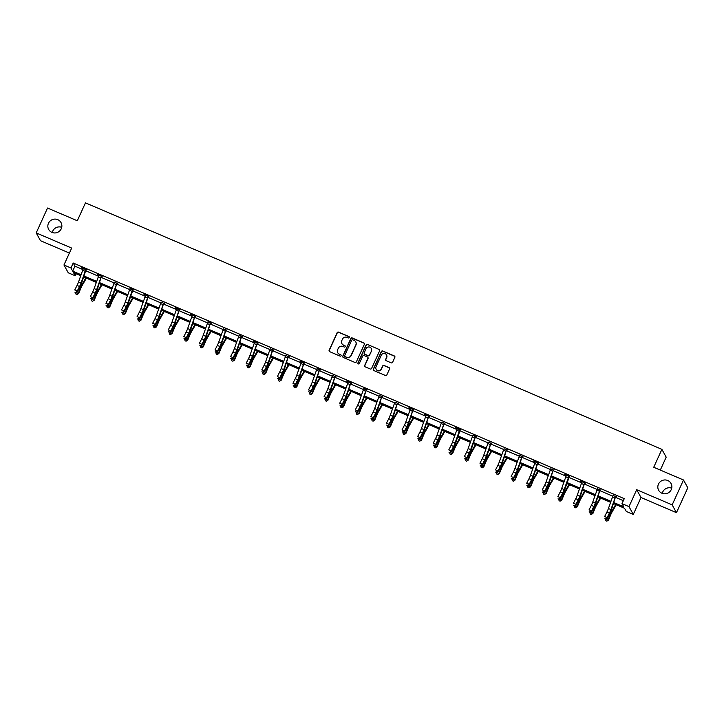 <?xml version="1.0" encoding="UTF-8"?>
<svg xmlns="http://www.w3.org/2000/svg" width="724" height="724" viewBox="0 0 724 724"><rect width="100%" height="100%" fill="white"/><g stroke="black" fill="none" stroke-linecap="round" stroke-linejoin="round"><path stroke-width="1.09" d="M349.366 337.547A0.76 0.742 -28.9 0 0 348.995 336.57L338.57 332.117A1.086 1.059 -28.9 0 0 337.149 332.678L329.139 350.253A1.086 1.059 -28.9 0 0 329.673 351.656L340.09 356.108A0.76 0.742 -28.9 0 0 341.067 355.059A0.76 0.742 -28.9 0 0 340.714 354.742L339.366 354.163A3.466 3.385 -28.9 0 1 337.646 349.701L338.316 348.235A3.466 3.385 -28.9 0 1 342.877 346.452L344.226 347.022A0.76 0.742 -28.9 0 0 345.203 345.972A0.76 0.742 -28.9 0 0 344.85 345.656L343.502 345.077A3.466 3.385 -28.9 0 1 341.791 340.615L342.461 339.149A3.466 3.385 -28.9 0 1 347.022 337.366L348.371 337.936A0.76 0.742 -28.9 0 0 349.366 337.547M349.393 337.004A0.76 0.742 -28.9 0 0 349.113 336.787L338.687 332.325A1.086 1.059 -28.9 0 0 337.266 332.886L329.248 350.47A1.086 1.059 -28.9 0 0 329.23 351.303M341.113 355.167A0.76 0.742 -28.9 0 0 340.832 354.95L339.366 354.163M345.257 346.081A0.76 0.742 -28.9 0 0 344.968 345.864L343.502 345.077M658.451 484.148A7.059 6.887 -28.9 0 0 665.085 493.804A7.059 6.887 -28.9 0 0 671.03 483.469A7.059 6.887 -28.9 0 0 658.451 484.148M671.718 488.175A7.059 6.887 -28.9 0 0 662.279 493.388M48.463 223.291A7.059 6.887 -28.9 0 0 55.096 232.947A7.059 6.887 -28.9 0 0 61.042 222.621A7.059 6.887 -28.9 0 0 48.463 223.291M61.721 227.327A7.059 6.887 -28.9 0 0 52.282 232.531M391.177 362.842A1.086 1.059 -28.9 0 0 392.607 362.29L394.852 357.357A1.086 1.059 -28.9 0 0 394.318 355.955L382.752 351.004A1.086 1.059 -28.9 0 0 381.322 351.565L373.312 369.149A1.086 1.059 -28.9 0 0 373.846 370.543L385.421 375.494A1.086 1.059 -28.9 0 0 386.842 374.932L389.557 368.978A1.086 1.059 -28.9 0 0 389.023 367.584L384.073 365.466A1.086 1.059 -28.9 0 0 382.643 366.018L381.295 368.978A2.896 2.824 -28.9 0 1 376.136 369.249A2.896 2.824 -28.9 0 1 376.055 366.733L381.331 355.158A2.896 2.824 -28.9 0 1 386.489 354.878A2.896 2.824 -28.9 0 1 386.571 357.403L385.693 359.33A1.086 1.059 -28.9 0 0 386.227 360.724L391.177 362.842M683.501 479.994L687.8 487.795L676.46 512.673L672.162 504.872L683.501 479.994L653.727 467.27L661.89 449.351L85.468 202.856L77.305 220.766L47.54 208.032L36.2 232.911L71.667 248.079L63.956 264.993L70.952 267.989L73.215 263.011L624.26 498.664L621.997 503.632L628.993 506.628L633.292 514.42L626.296 511.434L624.55 508.275L613.59 503.587M672.162 504.872L636.695 489.714L628.993 506.628M364.362 344.307A1.086 1.059 -28.9 0 0 363.819 342.914L352.253 337.963A1.086 1.059 -28.9 0 0 350.823 338.524L342.814 356.108A1.086 1.059 -28.9 0 0 343.348 357.502L354.923 362.452A1.086 1.059 -28.9 0 0 356.344 361.891L364.362 344.307M367.502 344.488L379.068 349.439A1.086 1.059 -28.9 0 1 379.611 350.832L371.593 368.416A1.086 1.059 -28.9 0 1 370.172 368.969L365.213 366.851A1.086 1.059 -28.9 0 1 364.679 365.457L367.928 358.326A1.086 1.059 -28.9 0 0 367.394 356.932L364.109 355.529A1.086 1.059 -28.9 0 0 362.688 356.081L359.303 363.511A0.76 0.742 -28.9 0 1 357.955 363.584A0.76 0.742 -28.9 0 1 357.928 362.923L366.072 345.049A1.086 1.059 -28.9 0 1 367.502 344.488L379.068 349.439M36.2 232.911L40.499 240.712L69.395 253.065M660.306 470.075L666.189 457.152L661.89 449.351M73.215 263.011L74.961 266.17L82.952 269.59M85.903 270.848L98.536 276.251M101.487 277.518L114.12 282.921M117.071 284.179L129.705 289.582M132.655 290.849L145.289 296.243M148.239 297.51L160.873 302.913M163.823 304.171L176.457 309.573M179.407 310.84L192.041 316.243M194.991 317.501L207.625 322.904M210.575 324.171L223.209 329.565M226.16 330.832L238.793 336.235M241.744 337.493L254.377 342.895M257.328 344.162L269.962 349.565M272.912 350.823L285.546 356.226M288.496 357.493L301.13 362.887M304.08 364.154L316.714 369.557M319.673 370.815L332.298 376.218M335.257 377.485L347.882 382.887M350.841 384.145L363.466 389.548M366.425 390.815L379.05 396.218M382.01 397.476L394.634 402.879M397.594 404.137L410.218 409.54M413.178 410.807L425.803 416.209M428.762 417.467L441.387 422.87M444.346 424.137L456.971 429.54M459.93 430.798L472.555 436.201M475.514 437.468L488.139 442.862M491.098 444.129L503.732 449.532M506.682 450.79L519.316 456.192M522.266 457.459L534.9 462.862M537.851 464.12L550.484 469.523M553.435 470.79L566.068 476.184M569.019 477.451L581.653 482.854M584.603 484.112L597.237 489.514M600.187 490.781L612.821 496.184M615.771 497.442L623.346 500.682M86.599 269.898L81.649 267.78L83.251 268.866M102.184 276.568L97.233 274.45L98.835 275.536A3.864 0.67 113.2 0 0 98.283 276.921L94.138 288.586A5.521 0.959 -66.8 0 1 92.636 292.098L90.346 296.605L92.844 297.673L92.88 298.741L95.161 294.225A8.272 1.439 113.2 0 0 97.423 288.966L101.342 276.577A3.864 0.67 113.2 0 0 100.781 277.989L96.636 289.654A5.521 0.959 -66.8 0 1 95.134 293.166L92.844 297.673L91.495 298.876L90.5 298.451L91.495 298.876M117.478 283.509L114.419 282.197A3.864 0.67 113.2 0 0 113.867 283.582L109.722 295.247A5.521 0.959 -66.8 0 1 108.22 298.759L105.93 303.275L108.428 304.342L108.464 305.41L110.745 300.894A8.272 1.439 113.2 0 0 113.007 295.627L116.926 283.247A3.864 0.67 113.2 0 0 116.365 284.65L112.22 296.315A5.521 0.959 -66.8 0 1 110.718 299.827L108.428 304.342L106.093 305.537L109.279 306.895L111.315 301.917A8.272 1.439 -66.8 0 1 113.722 296.94L117.044 291.238M133.062 290.17L130.003 288.867M148.945 296.559L143.986 294.442L145.587 295.528M164.239 303.501L161.171 302.189A3.864 0.67 113.2 0 0 160.619 303.573L156.475 315.248A5.521 0.959 -66.8 0 1 154.972 318.75L152.683 323.266L155.18 324.334L155.217 325.402L157.497 320.886A8.272 1.439 113.2 0 0 159.76 315.628L163.678 303.238A3.864 0.67 113.2 0 0 163.117 304.641L158.972 316.316A5.521 0.959 -66.8 0 1 157.47 319.818L155.18 324.334L153.832 325.538L152.836 325.103L153.832 325.538M180.113 309.89L175.154 307.772L176.756 308.858M195.697 316.551L190.738 314.433L192.34 315.519M210.992 323.501L207.924 322.189A3.864 0.67 113.2 0 0 207.372 323.565L203.227 335.239A5.521 0.959 -66.8 0 1 201.725 338.742L199.435 343.257L201.933 344.325L201.969 345.393L204.258 340.877A8.272 1.439 113.2 0 0 206.512 335.619L210.431 323.23A3.864 0.67 113.2 0 0 209.87 324.633L205.725 336.307A5.521 0.959 -66.8 0 1 204.222 339.818L201.933 344.325L200.584 345.529L199.589 345.104L200.584 345.529M226.576 330.162L223.508 328.85M242.16 336.823L239.092 335.511M258.034 343.212L253.074 341.094L254.676 342.181M273.328 350.154L270.26 348.841A3.864 0.67 113.2 0 0 269.708 350.226L265.572 361.891A5.521 0.959 -66.8 0 1 264.061 365.403L261.78 369.919L264.269 370.987L264.305 372.055L266.595 367.539A8.272 1.439 113.2 0 0 268.848 362.281L272.767 349.891A3.864 0.67 113.2 0 0 272.206 351.294L268.061 362.959A5.521 0.959 -66.8 0 1 266.559 366.471L264.269 370.987L262.93 372.19L261.925 371.756L262.93 372.19M288.912 356.823L285.844 355.511M304.786 363.204L299.836 361.086L301.428 362.172M320.08 370.145L317.012 368.842A3.864 0.67 113.2 0 0 316.469 370.217L312.325 381.892A5.521 0.959 -66.8 0 1 310.813 385.394L308.533 389.91L311.03 390.978L311.058 392.046L313.347 387.53A8.272 1.439 113.2 0 0 315.601 382.272L319.519 369.883A3.864 0.67 113.2 0 0 318.967 371.285L314.822 382.96A5.521 0.959 -66.8 0 1 313.311 386.462L311.03 390.978L309.682 392.182L308.677 391.756L309.682 392.182M335.664 376.815L332.597 375.503A3.864 0.67 113.2 0 0 332.054 376.887L327.909 388.553A5.521 0.959 -66.8 0 1 326.397 392.064L324.117 396.58L326.614 397.648L326.642 398.707L328.931 394.2A8.272 1.439 113.2 0 0 331.185 388.933L335.103 376.543A3.864 0.67 113.2 0 0 334.551 377.955L330.406 389.621A5.521 0.959 -66.8 0 1 328.895 393.132L326.614 397.648L325.266 398.843L324.262 398.417L325.266 398.843M351.538 383.195L346.588 381.077L348.181 382.163M366.833 390.146L363.765 388.833M382.417 396.806L379.349 395.494M398.001 403.467L394.933 402.164M413.875 409.856L408.924 407.739L410.517 408.825M429.459 416.517L424.508 414.399L426.101 415.486A3.864 0.67 113.2 0 0 425.558 416.87L421.413 428.545A5.521 0.959 -66.8 0 1 419.911 432.047L417.621 436.563L420.119 437.631L420.146 438.699L422.436 434.183A8.272 1.439 113.2 0 0 424.689 428.925L428.608 416.535A3.864 0.67 113.2 0 0 428.056 417.938L423.911 429.613A5.521 0.959 -66.8 0 1 422.409 433.115L420.119 437.631L417.784 438.834L420.97 440.183L423.006 435.214A8.272 1.439 -66.8 0 1 425.413 430.228L428.726 424.526M444.753 423.468L441.685 422.155A3.864 0.67 113.2 0 0 441.142 423.54L436.997 435.205A5.521 0.959 -66.8 0 1 435.495 438.717L433.205 443.224L435.703 444.292L435.73 445.36L438.02 440.853A8.272 1.439 113.2 0 0 440.273 435.586L444.192 423.196A3.864 0.67 113.2 0 0 443.64 424.608L439.495 436.273A5.521 0.959 -66.8 0 1 437.993 439.785L435.703 444.292L434.355 445.495L433.35 445.07L434.355 445.495M460.627 429.848L455.677 427.73L457.269 428.816M475.921 436.798L472.853 435.486M491.506 443.459L488.438 442.147M507.09 450.12L504.031 448.808A3.864 0.67 113.2 0 0 503.479 450.192L499.334 461.867A5.521 0.959 -66.8 0 1 497.831 465.369L495.542 469.885L498.04 470.953L498.067 472.021L500.356 467.505A8.272 1.439 113.2 0 0 502.619 462.247L506.538 449.857A3.864 0.67 113.2 0 0 505.976 451.26L501.832 462.935A5.521 0.959 -66.8 0 1 500.329 466.437L498.04 470.953L495.705 472.157L498.89 473.505L500.927 468.537A8.272 1.439 -66.8 0 1 503.334 463.55L506.655 457.849M522.674 456.79L519.615 455.477M538.547 463.17L533.597 461.052L535.199 462.138A3.864 0.67 113.2 0 0 534.647 463.523L530.502 475.188A5.521 0.959 -66.8 0 1 529 478.7L526.71 483.216L529.208 484.284L529.244 485.351L531.525 480.836A8.272 1.439 113.2 0 0 533.787 475.568L537.706 463.188A3.864 0.67 113.2 0 0 537.145 464.591L533 476.256A5.521 0.959 -66.8 0 1 531.497 479.768L529.208 484.284L526.873 485.478L530.059 486.836L532.095 481.867A8.272 1.439 -66.8 0 1 534.502 476.881L537.823 471.179M553.842 470.12L550.783 468.808A3.864 0.67 113.2 0 0 550.231 470.184L546.086 481.858A5.521 0.959 -66.8 0 1 544.584 485.37L542.294 489.876L544.792 490.944L544.828 492.012L547.109 487.496A8.272 1.439 113.2 0 0 549.371 482.238L553.29 469.849A3.864 0.67 113.2 0 0 552.729 471.252L548.584 482.926A5.521 0.959 -66.8 0 1 547.082 486.438L544.792 490.944L542.457 492.148L545.643 493.496L547.679 488.528A8.272 1.439 -66.8 0 1 550.086 483.551L553.408 477.849M569.716 476.501L564.765 474.383L566.367 475.469M585.3 483.17L580.349 481.053L581.951 482.139M600.594 490.112L597.535 488.8A3.864 0.67 113.2 0 0 596.983 490.184L592.838 501.85A5.521 0.959 -66.8 0 1 591.336 505.361L589.046 509.877L591.544 510.945L591.58 512.004L593.861 507.497A8.272 1.439 113.2 0 0 596.124 502.23L600.042 489.84A3.864 0.67 113.2 0 0 599.481 491.252L595.336 502.918A5.521 0.959 -66.8 0 1 593.834 506.429L591.544 510.945L590.196 512.139L589.2 511.714L590.196 512.139M616.178 496.773L613.119 495.46A3.864 0.67 113.2 0 0 612.567 496.845L608.422 508.519A5.521 0.959 -66.8 0 1 606.92 512.022L604.63 516.538L607.128 517.606L607.164 518.674L609.445 514.158A8.272 1.439 113.2 0 0 611.708 508.9L615.626 496.51A3.864 0.67 113.2 0 0 615.065 497.913L610.92 509.587A5.521 0.959 -66.8 0 1 609.418 513.09L607.128 517.606L605.78 518.809L604.793 518.8L607.979 520.158L610.015 515.189A8.272 1.439 -66.8 0 1 612.432 510.203L615.744 504.501M636.695 489.714L641.002 497.506L676.46 512.673M641.002 497.506L633.292 514.42M76.165 273.762L75.251 275.781L68.255 272.794L63.956 264.993M613.943 502.61L623.735 506.8L621.997 503.632M70.952 267.989L72.69 271.147L81.106 274.74M84.065 276.016L96.69 281.41M99.659 282.677L112.274 288.071M115.243 289.338L127.858 294.74M130.827 296.007L143.442 301.401M146.411 302.668L159.027 308.071M161.995 309.338L174.611 314.732M177.579 315.999L190.195 321.393M193.163 322.66L205.779 328.062M208.747 329.329L221.363 334.723M224.331 335.99L236.947 341.393M239.916 342.66L252.531 348.054M255.5 349.321L268.115 354.715M271.084 355.991L283.699 361.385M286.668 362.652L299.284 368.045M302.252 369.312L314.868 374.715M317.836 375.982L330.452 381.376M333.42 382.643L346.036 388.037M349.004 389.313L361.62 394.707M364.588 395.974L377.204 401.368M380.172 402.635L392.788 408.037M395.757 409.304L408.372 414.698M411.341 415.965L423.956 421.359M426.925 422.635L439.549 428.029M442.509 429.296L455.134 434.69M458.093 435.957L470.718 441.359M473.677 442.626L486.302 448.02M489.261 449.287L501.886 454.69M504.845 455.957L517.47 461.351M520.429 462.618L533.054 468.012M536.013 469.279L548.638 474.682M551.597 475.949L564.222 481.342M567.182 482.609L579.806 488.012M582.775 489.279L595.39 494.673M598.359 495.94L610.975 501.334M80.753 275.726L73.504 272.622L75.251 275.781M610.622 502.32L598.006 496.917M595.038 495.65L582.422 490.257M579.453 488.99L566.838 483.587M563.869 482.32L551.254 476.926M548.285 475.659L535.669 470.265M532.701 468.998L520.085 463.595M517.117 462.328L504.501 456.935M501.533 455.668L488.917 450.265M485.949 448.998L473.333 443.604M470.365 442.337L457.749 436.943M454.781 435.667L442.165 430.273M439.197 429.006L426.581 423.612M423.612 422.345L410.997 416.943M408.028 415.676L395.413 410.282M392.444 409.015L379.829 403.621M376.86 402.345L364.244 396.951M361.276 395.684L348.66 390.29M345.692 389.023L333.076 383.62M330.108 382.353L317.492 376.96M314.524 375.693L301.908 370.29M298.94 369.023L286.315 363.629M283.356 362.362L270.731 356.968M267.771 355.701L255.147 350.298M252.187 349.031L239.563 343.638M236.603 342.371L223.978 336.968M221.019 335.701L208.394 330.307M205.435 329.04L192.81 323.646M189.851 322.37L177.226 316.976M174.267 315.709L161.642 310.315M158.683 309.048L146.058 303.646M143.099 302.379L130.474 296.985M127.505 295.718L114.89 290.324M111.921 289.048L99.306 283.654M96.337 282.387L83.722 276.993M74.961 266.17L72.69 271.147M341.954 343.728A3.466 3.385 -28.9 0 0 343.619 345.294M337.818 352.814A3.466 3.385 -28.9 0 0 339.484 354.371M364.38 343.475A1.086 1.059 -28.9 0 0 363.937 343.122L352.371 338.18A1.086 1.059 -28.9 0 0 350.941 338.732L342.932 356.317A1.086 1.059 -28.9 0 0 342.914 357.149M352.706 339.8A0.76 0.742 -28.9 0 0 351.71 340.19L344.678 355.62A0.76 0.742 -28.9 0 0 345.049 356.597L346.47 357.204A3.466 3.385 -28.9 0 0 351.031 355.421L355.846 344.868A3.466 3.385 -28.9 0 0 354.127 340.407L352.706 339.8M355.801 341.963A3.466 3.385 -28.9 0 1 355.964 345.086L351.149 355.629A3.466 3.385 -28.9 0 1 346.588 357.412L345.167 356.805M367.955 357.493A1.086 1.059 -28.9 0 1 368.045 358.534L364.796 365.665A1.086 1.059 -28.9 0 0 364.778 366.498M367.62 344.696A1.086 1.059 -28.9 0 0 366.19 345.257L358.045 363.131A0.76 0.742 -28.9 0 0 358.018 363.683M371.303 350.932A2.896 2.824 -28.9 0 0 368.579 346.968A2.896 2.824 -28.9 0 0 366.054 348.687L364.199 352.76A1.086 1.059 -28.9 0 0 364.733 354.163L368.018 355.565A1.086 1.059 -28.9 0 0 369.448 355.004L371.421 351.14A2.896 2.824 -28.9 0 0 371.276 348.516M364.299 353.81A1.086 1.059 -28.9 0 0 364.851 354.371L364.733 354.163M371.421 351.14L369.557 355.213A1.086 1.059 -28.9 0 1 368.136 355.774L364.851 354.371M386.544 354.986A2.896 2.824 -28.9 0 1 386.688 357.611L385.811 359.538A1.086 1.059 -28.9 0 0 385.792 360.371M376.199 369.358A2.896 2.824 -28.9 0 0 381.412 369.186L381.295 368.978M389.575 368.145A1.086 1.059 -28.9 0 0 389.141 367.792L384.191 365.674A1.086 1.059 -28.9 0 0 382.761 366.226L381.412 369.186M394.879 356.516A1.086 1.059 -28.9 0 0 394.435 356.172L382.869 351.221A1.086 1.059 -28.9 0 0 381.439 351.774L373.43 369.358A1.086 1.059 -28.9 0 0 373.403 370.19M86.409 278.143L82.292 285.229A5.521 0.959 113.2 0 0 80.681 288.55L78.645 293.528L76.979 294.55L75.984 294.125L75.613 292.505M83.269 268.477L83.26 268.848A3.864 0.67 113.2 0 0 82.699 270.251L78.554 281.926A5.521 0.959 -66.8 0 1 77.052 285.428L74.762 289.944L77.26 291.012L77.296 292.08L75.93 292.641L74.925 292.215L78.111 293.564L80.147 288.595A8.272 1.439 -66.8 0 1 82.554 283.609L85.875 277.907M76.979 294.55L78.645 293.528M77.296 292.08L79.577 287.564A8.272 1.439 113.2 0 0 81.839 282.306L86.02 269.654M85.758 269.916A3.864 0.67 113.2 0 0 85.197 271.319L81.052 282.993A5.521 0.959 -66.8 0 1 79.55 286.496L77.26 291.012L75.911 292.215M101.994 284.803L97.876 291.899A5.521 0.959 113.2 0 0 96.265 295.22L94.229 300.188L92.563 301.22L91.568 300.795L91.197 299.175M91.523 299.302L93.695 300.225L95.731 295.256A8.272 1.439 -66.8 0 1 98.138 290.279L101.46 284.577M92.563 301.22L94.229 300.188M117.578 291.473L113.46 298.56A5.521 0.959 113.2 0 0 111.849 301.881L109.813 306.849L108.148 307.881L107.152 307.456L106.781 305.836M108.148 307.881L109.813 306.849M91.514 299.302L92.88 298.741M116.926 283.247L114.428 282.179M117.777 283.229L117.216 283.781M108.464 305.41L107.08 305.537M133.162 298.134L129.044 305.229A5.521 0.959 113.2 0 0 127.433 308.551L125.397 313.519L123.732 314.551L122.736 314.116L122.365 312.497M130.021 288.469L130.012 288.84A3.864 0.67 113.2 0 0 129.451 290.243L125.306 301.917A5.521 0.959 -66.8 0 1 123.804 305.419L121.514 309.935L124.012 311.003L124.048 312.071L122.682 312.632L121.677 312.207L124.863 313.555L126.899 308.587A8.272 1.439 -66.8 0 1 129.315 303.6L132.628 297.908M123.732 314.551L125.397 313.519M148.746 304.795L144.628 311.89A5.521 0.959 113.2 0 0 143.017 315.212L140.981 320.18L139.316 321.212L138.32 320.786L137.949 319.166M145.605 295.139L145.596 295.501A3.864 0.67 113.2 0 0 145.035 296.912L140.89 308.578A5.521 0.959 -66.8 0 1 139.388 312.089L137.098 316.605L139.596 317.673L139.632 318.732L138.266 319.293L137.261 318.868L140.447 320.225L142.483 315.248A8.272 1.439 -66.8 0 1 144.9 310.27L148.212 304.569M139.316 321.212L140.981 320.18M164.33 311.465L160.212 318.551A5.521 0.959 113.2 0 0 158.601 321.872L156.565 326.85L154.9 327.872L153.904 327.447L153.542 325.827M153.859 325.954L156.031 326.886L158.067 321.918A8.272 1.439 -66.8 0 1 160.484 316.931L163.796 311.229M154.9 327.872L156.565 326.85M124.048 312.071L126.329 307.555A8.272 1.439 113.2 0 0 128.591 302.297L132.8 290.442L132.773 289.645L130.021 288.496M133.361 289.899L132.8 290.442M132.51 289.908A3.864 0.67 113.2 0 0 131.949 291.31L127.804 302.985A5.521 0.959 -66.8 0 1 126.302 306.487L124.012 311.003L122.664 312.207M139.632 318.732L141.913 314.225A8.272 1.439 113.2 0 0 144.176 308.958L148.357 296.315M148.094 296.568A3.864 0.67 113.2 0 0 147.533 297.98L143.388 309.646A5.521 0.959 -66.8 0 1 141.886 313.157L139.596 317.673L138.248 318.868M163.678 303.238L161.18 302.17M164.529 303.229L163.968 303.772M153.85 325.963L155.217 325.402M179.262 309.899L176.765 308.831A3.864 0.67 113.2 0 0 176.203 310.243L172.059 321.909A5.521 0.959 -66.8 0 1 170.556 325.42L168.267 329.927L170.764 330.995L170.801 332.063L173.09 327.556A8.272 1.439 113.2 0 0 175.344 322.289L179.262 309.899A3.864 0.67 113.2 0 0 178.701 311.311L174.556 322.976A5.521 0.959 -66.8 0 1 173.054 326.488L170.764 330.995L169.416 332.198L168.421 331.773L169.416 332.198M169.434 332.624L170.801 332.063M192.367 315.13L192.349 315.501A3.864 0.67 113.2 0 0 191.788 316.904L187.643 328.569A5.521 0.959 -66.8 0 1 186.14 332.081L183.851 336.597L186.349 337.665L186.385 338.732L188.674 334.216A8.272 1.439 113.2 0 0 190.928 328.949L194.847 316.569A3.864 0.67 113.2 0 0 194.285 317.972L190.141 329.637A5.521 0.959 -66.8 0 1 188.638 333.149L186.349 337.665L185 338.859L184.005 338.434L185 338.859M188.34 334.859L189.236 335.239L187.199 340.217L185.027 339.284L186.385 338.732M211.281 323.221L210.72 323.764M203.924 341.529L204.82 341.909L202.783 346.877L200.611 345.945L201.969 345.393M226.015 329.9L223.517 328.832A3.864 0.67 113.2 0 0 222.956 330.234L218.811 341.9A5.521 0.959 -66.8 0 1 217.309 345.411L215.019 349.927L217.517 350.995L217.553 352.063L219.843 347.547A8.272 1.439 113.2 0 0 222.096 342.28L226.015 329.9A3.864 0.67 113.2 0 0 225.454 331.302L221.309 342.968A5.521 0.959 -66.8 0 1 219.806 346.479L217.517 350.995L216.168 352.19L215.173 351.764L216.168 352.19M226.865 329.882L226.313 330.425M219.508 348.19L220.404 348.57L218.367 353.547L216.195 352.615L217.553 352.063M239.119 335.122L239.101 335.493A3.864 0.67 113.2 0 0 238.54 336.895L234.395 348.57A5.521 0.959 -66.8 0 1 232.893 352.072L230.603 356.588L233.101 357.656L233.137 358.724L235.427 354.208A8.272 1.439 113.2 0 0 237.68 348.95L241.599 336.56A3.864 0.67 113.2 0 0 241.038 337.963L236.893 349.638A5.521 0.959 -66.8 0 1 235.391 353.14L233.101 357.656L231.752 358.86L230.757 358.425L231.752 358.86M241.599 336.56L239.119 335.149M242.45 336.551L241.897 337.094M235.101 354.851L235.988 355.24L233.952 360.208L231.78 359.276L233.137 358.724M254.703 341.791L254.685 342.153A3.864 0.67 113.2 0 0 254.124 343.565L249.979 355.231A5.521 0.959 -66.8 0 1 248.477 358.742L246.187 363.249L248.685 364.317L248.721 365.385L251.011 360.878A8.272 1.439 113.2 0 0 253.264 355.611L257.183 343.221A3.864 0.67 113.2 0 0 256.622 344.633L252.477 356.298A5.521 0.959 -66.8 0 1 250.975 359.81L248.685 364.317L247.337 365.52L246.341 365.095L247.337 365.52M247.355 365.946L248.721 365.385M272.767 349.891L270.269 348.823M273.618 349.873L273.066 350.425M262.939 372.616L264.305 372.055M288.351 356.552L285.853 355.484A3.864 0.67 113.2 0 0 285.292 356.887L281.156 368.561A5.521 0.959 -66.8 0 1 279.645 372.073L277.364 376.58L279.862 377.647L279.889 378.715L282.179 374.199A8.272 1.439 113.2 0 0 284.432 368.941L288.351 356.552A3.864 0.67 113.2 0 0 287.79 357.955L283.654 369.629A5.521 0.959 -66.8 0 1 282.143 373.141L279.862 377.647L278.514 378.851L277.509 378.426L278.514 378.851M289.202 356.543L288.65 357.086M281.853 374.851L282.74 375.231L280.704 380.2L278.532 379.276L279.889 378.715M301.456 361.783L301.437 362.154A3.864 0.67 113.2 0 0 300.885 363.557L296.74 375.222A5.521 0.959 -66.8 0 1 295.229 378.733L292.949 383.249L295.446 384.317L295.473 385.385L297.763 380.869A8.272 1.439 113.2 0 0 300.017 375.602L303.935 363.222A3.864 0.67 113.2 0 0 303.374 364.625L299.238 376.29A5.521 0.959 -66.8 0 1 297.727 379.801L295.446 384.317L294.098 385.512L293.093 385.087L294.098 385.512M297.437 381.512L298.324 381.892L296.297 386.869L294.116 385.937L295.473 385.385M320.37 369.873L319.818 370.417M313.021 388.182L313.908 388.562L311.881 393.53L309.7 392.598L311.058 392.046M335.103 376.543L332.606 375.475M335.954 376.534L335.402 377.077M325.275 399.268L326.642 398.707M348.208 381.774L348.19 382.145A3.864 0.67 113.2 0 0 347.638 383.548L343.493 395.223A5.521 0.959 -66.8 0 1 341.981 398.725L339.701 403.241L342.199 404.309L342.226 405.377L344.515 400.861A8.272 1.439 113.2 0 0 346.769 395.603L350.688 383.213A3.864 0.67 113.2 0 0 350.135 384.616L345.991 396.29A5.521 0.959 -66.8 0 1 344.479 399.793L342.199 404.309L340.85 405.512L339.846 405.078L340.85 405.512M350.688 383.213L348.208 381.801M344.19 401.503L345.077 401.892L343.049 406.861L340.868 405.929L342.226 405.377M363.792 388.435L363.774 388.806A3.864 0.67 113.2 0 0 363.222 390.209L359.077 401.883A5.521 0.959 -66.8 0 1 357.566 405.395L355.285 409.902L357.783 410.97L357.81 412.037L360.099 407.522A8.272 1.439 113.2 0 0 362.353 402.263L366.272 389.874A3.864 0.67 113.2 0 0 365.72 391.286L361.575 402.951A5.521 0.959 -66.8 0 1 360.063 406.463L357.783 410.97L356.434 412.173L355.43 411.748L356.434 412.173M367.122 389.865L366.57 390.408M359.774 408.173L360.67 408.553L358.633 413.522L356.452 412.599L357.81 412.037M381.856 396.544L379.358 395.476A3.864 0.67 113.2 0 0 378.806 396.879L374.661 408.544A5.521 0.959 -66.8 0 1 373.159 412.056L370.869 416.572L373.367 417.639L373.394 418.707L375.684 414.191A8.272 1.439 113.2 0 0 377.937 408.924L381.856 396.544A3.864 0.67 113.2 0 0 381.304 397.947L377.159 409.612A5.521 0.959 -66.8 0 1 375.647 413.123L373.367 417.639L372.018 418.834L371.014 418.409L372.018 418.834M382.706 396.526L382.154 397.078M372.027 419.268L373.394 418.707M397.44 403.205L394.942 402.137A3.864 0.67 113.2 0 0 394.39 403.539L390.245 415.214A5.521 0.959 -66.8 0 1 388.743 418.716L386.453 423.232L388.951 424.3L388.978 425.368L391.268 420.852A8.272 1.439 113.2 0 0 393.521 415.594L397.44 403.205A3.864 0.67 113.2 0 0 396.888 404.607L392.743 416.282A5.521 0.959 -66.8 0 1 391.241 419.784L388.951 424.3L387.602 425.504L386.598 425.079L387.602 425.504M398.291 403.196L397.738 403.739M390.942 421.504L391.838 421.884L389.802 426.852L387.621 425.92L388.978 425.368M410.544 408.436L410.526 408.798A3.864 0.67 113.2 0 0 409.974 410.209L405.829 421.875A5.521 0.959 -66.8 0 1 404.327 425.386L402.037 429.902L404.535 430.97L404.562 432.029L406.852 427.522A8.272 1.439 113.2 0 0 409.105 422.255L413.024 409.865A3.864 0.67 113.2 0 0 412.472 411.277L408.327 422.943A5.521 0.959 -66.8 0 1 406.825 426.454L404.535 430.97L403.187 432.165L402.182 431.739L403.187 432.165M403.196 432.59L404.562 432.029M179.914 318.126L175.796 325.221A5.521 0.959 113.2 0 0 174.185 328.542L172.149 333.511L170.484 334.542L169.488 334.117L169.126 332.497M169.443 332.624L171.615 333.547L173.651 328.578A8.272 1.439 -66.8 0 1 176.068 323.601L179.38 317.899M170.484 334.542L172.149 333.511M195.507 324.795L191.38 331.882A5.521 0.959 113.2 0 0 189.769 335.203L187.733 340.171L186.068 341.203L185.073 340.778L184.71 339.158M189.236 335.239A8.272 1.439 -66.8 0 1 191.652 330.262L194.964 324.56M186.068 341.203L187.733 340.171M211.091 331.456L206.964 338.551A5.521 0.959 113.2 0 0 205.354 341.873L203.317 346.841L201.652 347.873L200.657 347.439L200.295 345.819M204.82 341.909A8.272 1.439 -66.8 0 1 207.236 336.932L210.548 331.23M201.652 347.873L203.317 346.841M226.675 338.126L222.549 345.212A5.521 0.959 113.2 0 0 220.938 348.534L218.901 353.502L217.236 354.534L216.241 354.108L215.879 352.488M220.404 348.57A8.272 1.439 -66.8 0 1 222.82 343.592L226.132 337.891M217.236 354.534L218.901 353.502M242.259 344.787L238.133 351.873A5.521 0.959 113.2 0 0 236.522 355.194L234.495 360.172L232.829 361.195L231.825 360.769L231.463 359.149M235.988 355.24A8.272 1.439 -66.8 0 1 238.404 350.253L241.716 344.552M232.829 361.195L234.495 360.172M257.844 351.448L253.717 358.543A5.521 0.959 113.2 0 0 252.106 361.864L250.079 366.833L248.413 367.864L247.409 367.439L247.047 365.819M247.364 365.946L249.536 366.869L251.572 361.9A8.272 1.439 -66.8 0 1 253.988 356.923L257.301 351.221M248.413 367.864L250.079 366.833M273.428 358.118L269.301 365.204A5.521 0.959 113.2 0 0 267.69 368.525L265.663 373.503L263.998 374.525L262.993 374.1L262.631 372.48M262.948 372.607L265.12 373.539L267.156 368.57A8.272 1.439 -66.8 0 1 269.572 363.584L272.885 357.882M263.998 374.525L265.663 373.503M289.012 364.778L284.885 371.874A5.521 0.959 113.2 0 0 283.274 375.195L281.247 380.163L279.582 381.195L278.577 380.761L278.215 379.141M282.74 375.231A8.272 1.439 -66.8 0 1 285.156 370.254L288.469 364.552M279.582 381.195L281.247 380.163M304.596 371.448L300.469 378.534A5.521 0.959 113.2 0 0 298.867 381.856L296.831 386.824L295.166 387.856L294.161 387.431L293.799 385.811M298.324 381.892A8.272 1.439 -66.8 0 1 300.741 376.914L304.053 371.213M295.166 387.856L296.831 386.824M320.18 378.109L316.053 385.204A5.521 0.959 113.2 0 0 314.451 388.517L312.415 393.494L310.75 394.517L309.745 394.091L309.383 392.471M313.908 388.562A8.272 1.439 -66.8 0 1 316.325 383.575L319.637 377.874M310.75 394.517L312.415 393.494M335.764 384.77L331.637 391.865A5.521 0.959 113.2 0 0 330.035 395.186L327.999 400.155L326.334 401.187L325.329 400.761L324.967 399.141M325.284 399.268L327.465 400.2L329.492 395.223A8.272 1.439 -66.8 0 1 331.909 390.245L335.221 384.544M326.334 401.187L327.999 400.155M351.348 391.44L347.221 398.526A5.521 0.959 113.2 0 0 345.62 401.847L343.583 406.825L341.918 407.847L340.913 407.422L340.552 405.802M345.077 401.892A8.272 1.439 -66.8 0 1 347.493 396.906L350.805 391.204M341.918 407.847L343.583 406.825M366.932 398.1L362.805 405.196A5.521 0.959 113.2 0 0 361.204 408.517L359.167 413.485L357.502 414.517L356.498 414.092L356.136 412.463M360.67 408.553A8.272 1.439 -66.8 0 1 363.077 403.576L366.389 397.874M357.502 414.517L359.167 413.485M382.516 404.77L378.39 411.856A5.521 0.959 113.2 0 0 376.788 415.178L374.751 420.146L373.086 421.178L372.082 420.753L371.72 419.133M372.036 419.259L374.218 420.192L376.254 415.214A8.272 1.439 -66.8 0 1 378.661 410.237L381.973 404.535M373.086 421.178L374.751 420.146M398.1 411.431L393.974 418.526A5.521 0.959 113.2 0 0 392.372 421.839L390.336 426.816L388.67 427.848L387.666 427.413L387.304 425.793M391.838 421.884A8.272 1.439 -66.8 0 1 394.245 416.897L397.557 411.205M388.67 427.848L390.336 426.816M413.685 418.092L409.558 425.187A5.521 0.959 113.2 0 0 407.956 428.508L405.92 433.477L404.254 434.509L403.25 434.083L402.888 432.463M403.205 432.59L405.386 433.522L407.422 428.545A8.272 1.439 -66.8 0 1 409.829 423.567L413.142 417.866M404.254 434.509L405.92 433.477M429.269 424.762L425.142 431.848A5.521 0.959 113.2 0 0 423.54 435.169L421.504 440.147L419.839 441.169L418.843 440.744L418.472 439.124M419.839 441.169L421.504 440.147M444.853 431.423L440.726 438.518A5.521 0.959 113.2 0 0 439.124 441.839L437.088 446.808L435.423 447.839L434.427 447.414L434.056 445.794M434.382 445.921L436.554 446.844L438.59 441.875A8.272 1.439 -66.8 0 1 440.997 436.898L444.31 431.196M435.423 447.839L437.088 446.808M460.437 438.092L456.319 445.179A5.521 0.959 113.2 0 0 454.708 448.5L452.672 453.468L451.007 454.5L450.011 454.075L449.64 452.455M451.314 452.029L453.604 447.513A8.272 1.439 113.2 0 0 455.858 442.246L460.075 430.4L460.03 429.622L457.287 428.798A3.864 0.67 113.2 0 0 456.726 430.201L452.581 441.866A5.521 0.959 -66.8 0 1 451.079 445.378L448.789 449.894L451.287 450.962L451.314 452.029L449.948 452.591L448.952 452.156L452.138 453.514L454.174 448.536A8.272 1.439 -66.8 0 1 456.582 443.559L459.894 437.857M451.007 454.5L452.672 453.468M476.021 444.753L471.903 451.848A5.521 0.959 113.2 0 0 470.292 455.17L468.256 460.138L466.591 461.17L465.595 460.736L465.224 459.116M472.881 435.088L472.872 435.459A3.864 0.67 113.2 0 0 472.31 436.862L468.166 448.536A5.521 0.959 -66.8 0 1 466.663 452.038L464.374 456.554L466.871 457.622L466.899 458.69L465.532 459.251L464.536 458.826L467.722 460.174L469.758 455.206A8.272 1.439 -66.8 0 1 472.166 450.228L475.478 444.527M466.591 461.17L468.256 460.138M420.146 438.699L418.771 438.834M444.192 423.196L441.694 422.128M445.043 423.187L444.491 423.73M434.364 445.921L435.73 445.36M459.776 429.866A3.864 0.67 113.2 0 0 459.224 431.269L455.079 442.934A5.521 0.959 -66.8 0 1 453.577 446.446L451.287 450.962L449.939 452.156M466.899 458.69L469.188 454.174A8.272 1.439 113.2 0 0 471.442 448.916L475.632 436.264M476.211 436.518L475.659 437.061M475.369 436.527A3.864 0.67 113.2 0 0 474.808 437.93L470.663 449.604A5.521 0.959 -66.8 0 1 469.161 453.106L466.871 457.622L465.523 458.826M491.605 451.423L487.487 458.509A5.521 0.959 113.2 0 0 485.876 461.831L483.84 466.799L482.175 467.831L481.179 467.405L480.808 465.785M481.134 465.912L483.306 466.844L485.342 461.867A8.272 1.439 -66.8 0 1 487.75 456.889L491.062 451.188M482.175 467.831L483.84 466.799M507.189 458.084L503.071 465.17A5.521 0.959 113.2 0 0 501.461 468.491L499.424 473.469L497.759 474.491L496.764 474.066L496.393 472.446M497.759 474.491L499.424 473.469M522.773 464.745L518.656 471.84A5.521 0.959 113.2 0 0 517.045 475.161L515.008 480.13L513.343 481.161L512.348 480.736L511.977 479.116M512.302 479.243L514.474 480.166L516.511 475.197A8.272 1.439 -66.8 0 1 518.918 470.22L522.239 464.518M513.343 481.161L515.008 480.13M538.357 471.414L534.24 478.501A5.521 0.959 113.2 0 0 532.629 481.822L530.592 486.799L528.927 487.822L527.932 487.397L527.561 485.777M528.927 487.822L530.592 486.799M553.941 478.075L549.824 485.171A5.521 0.959 113.2 0 0 548.213 488.492L546.177 493.46L544.511 494.492L543.516 494.058L543.145 492.438M544.511 494.492L546.177 493.46M569.526 484.745L565.408 491.831A5.521 0.959 113.2 0 0 563.797 495.153L561.761 500.121L560.095 501.153L559.1 500.727L558.729 499.108M560.412 498.682L562.693 494.166A8.272 1.439 113.2 0 0 564.955 488.899L569.164 477.053L569.118 476.274L566.376 475.451A3.864 0.67 113.2 0 0 565.815 476.854L561.67 488.519A5.521 0.959 -66.8 0 1 560.168 492.03L557.878 496.546L560.376 497.614L560.412 498.682L559.046 499.234L558.041 498.809L561.227 500.166L563.263 495.189A8.272 1.439 -66.8 0 1 565.67 490.211L568.992 484.51M560.095 501.153L561.761 500.121M585.11 491.406L580.992 498.501A5.521 0.959 113.2 0 0 579.381 501.813L577.345 506.791L575.68 507.814L574.684 507.388L574.313 505.768M581.969 481.741L581.96 482.112A3.864 0.67 113.2 0 0 581.399 483.514L577.254 495.189A5.521 0.959 -66.8 0 1 575.752 498.691L573.462 503.207L575.96 504.275L575.996 505.343L574.63 505.904L573.625 505.479L576.811 506.827L578.847 501.859A8.272 1.439 -66.8 0 1 581.254 496.872L584.576 491.171M575.68 507.814L577.345 506.791M600.694 498.067L596.576 505.162A5.521 0.959 113.2 0 0 594.965 508.483L592.929 513.452L591.264 514.483L590.268 514.058L589.897 512.438M590.223 512.565L592.395 513.488L594.431 508.519A8.272 1.439 -66.8 0 1 596.838 503.542L600.16 497.841M591.264 514.483L592.929 513.452M490.953 443.197L488.456 442.12A3.864 0.67 113.2 0 0 487.895 443.531L483.75 455.197A5.521 0.959 -66.8 0 1 482.247 458.708L479.958 463.224L482.456 464.292L482.483 465.36L484.772 460.844A8.272 1.439 113.2 0 0 487.026 455.577L490.953 443.197A3.864 0.67 113.2 0 0 490.392 444.599L486.247 456.265A5.521 0.959 -66.8 0 1 484.745 459.776L482.456 464.292L481.107 465.487L480.112 465.061L481.107 465.487M491.795 443.178L491.243 443.722M481.116 465.912L482.483 465.36M506.538 449.857L504.04 448.789M507.379 449.848L506.827 450.391M498.067 472.021L496.691 472.157M519.633 455.088L519.624 455.45A3.864 0.67 113.2 0 0 519.063 456.862L514.918 468.528A5.521 0.959 -66.8 0 1 513.416 472.039L511.126 476.546L513.624 477.614L513.651 478.682L515.941 474.175A8.272 1.439 113.2 0 0 518.203 468.908L522.122 456.518A3.864 0.67 113.2 0 0 521.561 457.93L517.416 469.595A5.521 0.959 -66.8 0 1 515.913 473.107L513.624 477.614L512.275 478.817L511.28 478.392L512.275 478.817M522.122 456.518L519.633 455.106M522.963 456.509L522.411 457.052M512.284 479.243L513.651 478.682M529.244 485.351L527.859 485.478M553.29 469.849L550.792 468.781M554.131 469.84L553.579 470.383M544.828 492.012L543.443 492.148M568.874 476.519A3.864 0.67 113.2 0 0 568.313 477.921L564.168 489.587A5.521 0.959 -66.8 0 1 562.666 493.098L560.376 497.614L559.028 498.809M575.996 505.343L578.277 500.827A8.272 1.439 113.2 0 0 580.539 495.569L584.721 482.917M584.458 483.18A3.864 0.67 113.2 0 0 583.897 484.582L579.752 496.257A5.521 0.959 -66.8 0 1 578.25 499.759L575.96 504.275L574.612 505.479M600.042 489.84L597.544 488.772M600.893 489.831L600.332 490.374M590.214 512.565L591.58 512.004M616.278 504.737L612.16 511.823A5.521 0.959 113.2 0 0 610.549 515.144L608.513 520.122L606.848 521.144L605.852 520.719L605.481 519.099M606.848 521.144L608.513 520.122M615.626 496.51L613.128 495.442M616.477 496.492L615.916 497.044M607.164 518.674L605.78 518.809M79.251 288.206L80.147 288.595M81.522 283.165L82.554 283.609M86.002 269.672L83.269 268.504M81.052 282.993L78.554 281.926M79.55 286.496L77.052 285.428M85.197 271.319L82.699 270.251M94.835 294.876L95.731 295.256M97.106 289.835L98.138 290.279M110.419 301.537L111.315 301.917M112.691 296.496L113.722 296.94M101.586 276.333L98.853 275.165M96.636 289.654L94.138 288.586M95.134 293.166L92.636 292.098M100.781 277.989L98.283 276.921M112.22 296.315L109.722 295.247M110.718 299.827L108.22 298.759M116.365 284.65L113.867 283.582M126.003 308.207L126.899 308.587M128.275 303.157L129.315 303.6M141.587 314.868L142.483 315.248M143.859 309.827L144.9 310.27M157.171 321.528L158.067 321.918M159.443 316.488L160.484 316.931M127.804 302.985L125.306 301.917M126.302 306.487L123.804 305.419M131.949 291.31L129.451 290.243M148.348 296.324L145.605 295.157M143.388 309.646L140.89 308.578M141.886 313.157L139.388 312.089M147.533 297.98L145.035 296.912M158.972 316.316L156.475 315.248M157.47 319.818L154.972 318.75M163.117 304.641L160.619 303.573M174.556 322.976L172.059 321.909M173.054 326.488L170.556 325.42M178.701 311.311L176.203 310.243M195.1 316.325L192.358 315.148M190.141 329.637L187.643 328.569M188.638 333.149L186.14 332.081M194.285 317.972L191.788 316.904M210.684 322.985L207.942 321.818M205.725 336.307L203.227 335.239M204.222 339.818L201.725 338.742M209.87 324.633L207.372 323.565M221.309 342.968L218.811 341.9M219.806 346.479L217.309 345.411M225.454 331.302L222.956 330.234M236.893 349.638L234.395 348.57M235.391 353.14L232.893 352.072M241.038 337.963L238.54 336.895M257.436 342.977L254.703 341.809M252.477 356.298L249.979 355.231M250.975 359.81L248.477 358.742M256.622 344.633L254.124 343.565M268.061 362.959L265.572 361.891M266.559 366.471L264.061 365.403M272.206 351.294L269.708 350.226M283.654 369.629L281.156 368.561M282.143 373.141L279.645 372.073M287.79 357.955L285.292 356.887M304.189 362.977L301.456 361.801M299.238 376.29L296.74 375.222M297.727 379.801L295.229 378.733M303.374 364.625L300.885 363.557M319.773 369.638L317.04 368.471M314.822 382.96L312.325 381.892M313.311 386.462L310.813 385.394M318.967 371.285L316.469 370.217M330.406 389.621L327.909 388.553M328.895 393.132L326.397 392.064M334.551 377.955L332.054 376.887M345.991 396.29L343.493 395.223M344.479 399.793L341.981 398.725M350.135 384.616L347.638 383.548M366.525 389.63L363.792 388.462M361.575 402.951L359.077 401.883M360.063 406.463L357.566 405.395M365.72 391.286L363.222 390.209M377.159 409.612L374.661 408.544M375.647 413.123L373.159 412.056M381.304 397.947L378.806 396.879M392.743 416.282L390.245 415.214M391.241 419.784L388.743 418.716M396.888 404.607L394.39 403.539M413.277 409.621L410.544 408.454M408.327 422.943L405.829 421.875M406.825 426.454L404.327 425.386M412.472 411.277L409.974 410.209M172.755 328.198L173.651 328.578M175.027 323.157L176.068 323.601M190.611 329.818L191.652 330.262M206.195 336.479L207.236 336.932M221.779 343.149L222.82 343.592M237.363 349.81L238.404 350.253M250.685 361.52L251.572 361.9M252.948 356.479L253.988 356.923M266.269 368.181L267.156 368.57M268.532 363.14L269.572 363.584M284.116 369.801L285.156 370.254M299.7 376.471L300.741 376.914M315.284 383.132L316.325 383.575M328.606 394.842L329.492 395.223M330.868 389.802L331.909 390.245M346.452 396.462L347.493 396.906M362.036 403.132L363.077 403.576M375.358 414.834L376.254 415.214M377.62 409.793L378.661 410.237M393.204 416.454L394.245 416.897M406.526 428.165L407.422 428.545M408.788 423.124L409.829 423.567M422.11 434.825L423.006 435.214M424.373 429.784L425.413 430.228M437.694 441.495L438.59 441.875M439.957 436.454L440.997 436.898M453.278 448.156L454.174 448.536M455.541 443.115L456.582 443.559M468.862 454.826L469.758 455.206M471.125 449.776L472.166 450.228M428.861 416.291L426.128 415.123M423.911 429.613L421.413 428.545M422.409 433.115L419.911 432.047M428.056 417.938L425.558 416.87M439.495 436.273L436.997 435.205M437.993 439.785L435.495 438.717M443.64 424.608L441.142 423.54M455.079 442.934L452.581 441.866M453.577 446.446L451.079 445.378M459.224 431.269L456.726 430.201M475.614 436.282L472.881 435.115M470.663 449.604L468.166 448.536M469.161 453.106L466.663 452.038M474.808 437.93L472.31 436.862M484.446 461.487L485.342 461.867M486.709 456.446L487.75 456.889M500.031 468.147L500.927 468.537M502.293 463.107L503.334 463.55M515.615 474.817L516.511 475.197M517.877 469.776L518.918 470.22M531.199 481.478L532.095 481.867M533.461 476.437L534.502 476.881M546.783 488.148L547.679 488.528M549.045 483.098L550.086 483.551M562.367 494.809L563.263 495.189M564.639 489.768L565.67 490.211M577.951 501.479L578.847 501.859M580.223 496.429L581.254 496.872M593.535 508.139L594.431 508.519M595.807 503.099L596.838 503.542M486.247 456.265L483.75 455.197M484.745 459.776L482.247 458.708M490.392 444.599L487.895 443.531M501.832 462.935L499.334 461.867M500.329 466.437L497.831 465.369M505.976 451.26L503.479 450.192M517.416 469.595L514.918 468.528M515.913 473.107L513.416 472.039M521.561 457.93L519.063 456.862M537.95 462.944L535.217 461.776M533 476.256L530.502 475.188M531.497 479.768L529 478.7M537.145 464.591L534.647 463.523M548.584 482.926L546.086 481.858M547.082 486.438L544.584 485.37M552.729 471.252L550.231 470.184M564.168 489.587L561.67 488.519M562.666 493.098L560.168 492.03M568.313 477.921L565.815 476.854M584.702 482.935L581.969 481.768M579.752 496.257L577.254 495.189M578.25 499.759L575.752 498.691M583.897 484.582L581.399 483.514M595.336 502.918L592.838 501.85M593.834 506.429L591.336 505.361M599.481 491.252L596.983 490.184M609.119 514.8L610.015 515.189M611.391 509.759L612.432 510.203M610.92 509.587L608.422 508.519M609.418 513.09L606.92 512.022M615.065 497.913L612.567 496.845"/></g></svg>
